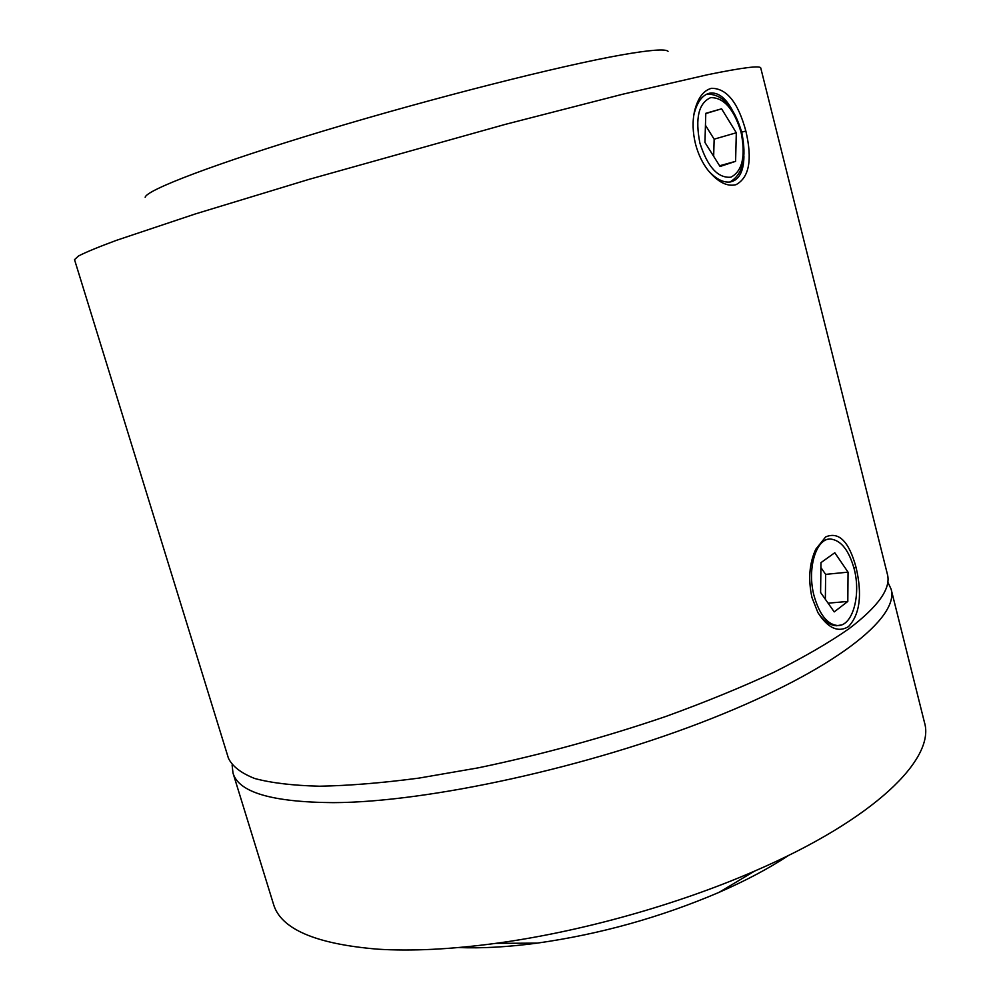 <?xml version="1.0" encoding="UTF-8"?>
<svg xmlns="http://www.w3.org/2000/svg" width="1000" height="1000" viewBox="0 0 1000 1000"><rect width="100%" height="100%" fill="white"/><g stroke="black" fill="none" stroke-linecap="round" stroke-linejoin="round"><path stroke-width="1.5" d="M736 184.688C726.95 186.912 717.5 181.95 707.65 169.788C702.188 162.55 698.162 153.988 695.537 144.1C692.675 132.438 692.325 121.525 694.488 111.375C697.75 98.112 703.413 90.425 711.488 88.312C726.663 88.263 738.112 102.487 745.85 131.025C752.537 159.662 749.262 177.537 736 184.688M708.45 170.825C716.15 179.175 723.462 182.875 730.387 181.95C739.163 179.963 743.675 171.475 743.925 156.512M848.45 626.638C838.088 632.875 827.9 628.175 817.887 612.575L812 597.612C808.037 579.475 809.287 563.375 815.738 549.312L825.625 536.938C838.85 531.275 848.988 541.438 856.062 567.4C862.438 594.738 859.9 614.475 848.45 626.638M817.837 612.487C823.6 621.038 829.887 625.45 836.7 625.75L841.438 624.925M814.15 596.15C819.613 614.875 827.513 624.675 837.85 625.562C852.663 626.112 861.25 594.975 854.125 568.75C848.95 550.388 841.188 540.487 830.837 539.062C816.162 537.587 806.663 568.938 814.15 596.15M145.175 197.3C146.05 190.138 215.175 163.562 324.588 130.625C433.787 97.725 561.05 65.55 621.8 54.875C650.125 49.925 665.537 48.738 668.037 51.312M74.525 259.662L78.5 255.987C85.812 252.213 98.488 246.988 116.538 240.3L195.463 213.9L308.587 179.488L505.4 124.35L622.75 94.213L708.012 74.638C742.913 67.525 760.512 65.338 760.775 68.062L887.387 574.212C891.25 588.225 878.45 606.4 848.988 628.737C828.888 642.725 803.863 657.237 773.925 672.262C741.438 687.35 705.487 702.062 666.075 716.375C604.138 737.525 541.5 754.688 478.162 767.862L418.913 778.112C381.825 782.987 348.675 785.688 319.475 786.213C292.95 785.537 271.388 782.975 254.775 778.525C241.075 773.125 232.3 766.35 228.425 758.2L74.525 259.662M731.938 109.425C725.25 97.525 717.887 92.1 709.875 93.125C702.387 94.838 697.087 101.95 693.975 114.438L693.737 115.638M830.925 539.062L829.75 539C823.988 539.15 818.913 543.6 814.513 552.337L813.875 553.713M735.6 161.337L736.3 132.762L721.587 108.812L705.788 113.325L704.95 142.45L720.062 166.5L735.6 161.337L719.6 165.775M705.775 113.575L721.587 108.812M713.662 156.325L714.137 139.175L705.438 125.237M714.137 139.175L736.3 132.762M847.812 601.438L848.05 572.15L834.788 552.737L820.962 562.638L820.612 592.513L834.212 611.9L847.812 601.438L828.088 603.175M825.362 599.288L825.638 574.375L820.9 567.55M825.638 574.375L848.05 572.15M458.462 947.55C481.838 948.487 508.1 947 537.225 943.125C600.075 934.225 660.675 917.312 719.038 892.362C745.962 880.588 769.188 868.25 788.7 855.35M232.113 765.037L232.975 772.95L273.463 904.1C280.625 928.913 315.275 943.938 377.413 949.15C411.175 951.312 450.613 949.388 495.712 943.363C579.663 932.1 677.038 904.912 754.675 871.062C874.987 819.188 935.65 758.363 924.438 722.35L891.125 589.188L887.775 581.975M232.975 772.95C238.425 792.3 271.863 802.188 333.3 802.65C427.738 802.35 589.075 767.262 712 718.363C835.25 669.475 899.475 617.562 891.125 589.188M741.7 132.175L745.85 131.025M853.962 568.1L856.062 567.4M699.875 142.988C707.55 166.962 717.9 178.363 730.925 177.188C742.438 171.088 745.825 156.113 741.087 132.275C733.913 108.975 723.775 97.438 710.662 97.638C698.637 103.062 695.037 118.175 699.875 142.988M837.85 625.562L836.338 625.75M729.862 182.025C743.037 174.4 746.975 157.775 741.688 132.125C733.938 106.475 722.3 93.812 706.762 94.162M709.875 93.125L707.25 93.938M829.75 539L827.55 539.25M814.513 552.337L815.738 549.312M693.975 114.438L694.488 111.375M828.525 539.237L827.4 539.312M719.038 892.362L754.675 871.062M537.225 943.125L495.712 943.363"/></g></svg>
